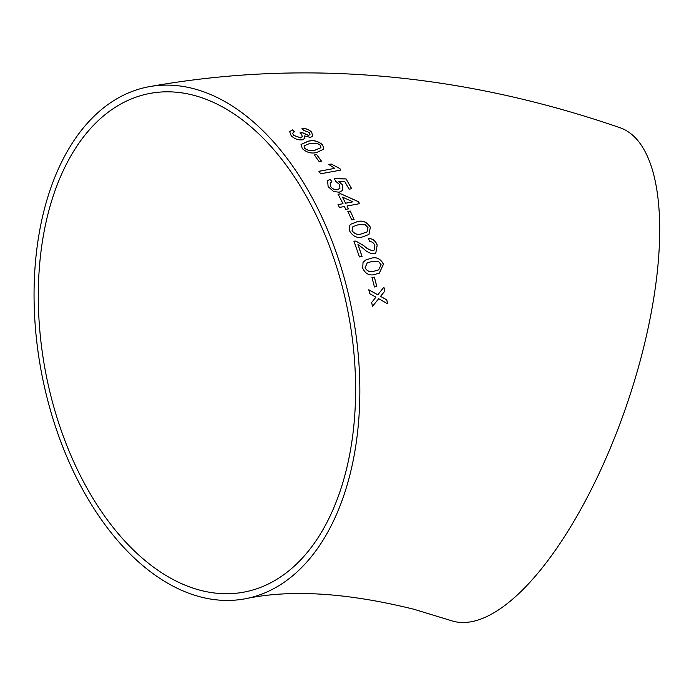<?xml version="1.0" encoding="UTF-8"?>
<svg xmlns="http://www.w3.org/2000/svg" width="694" height="694" viewBox="0 0 694 694"><rect width="100%" height="100%" fill="white"/><g stroke="black" fill="none" stroke-linecap="round" stroke-linejoin="round"><path stroke-width="1.04" d="M148.473 86.811C303.113 59.129 460.252 72.749 619.881 127.67A260.51 96.423 108.9 0 1 659.3 246.335A260.51 96.423 108.9 0 1 580.47 509.89A260.51 96.423 108.9 0 1 450.84 620.514L413.988 609.28C347.009 592.702 290.838 589.189 245.468 598.731A260.51 158.319 79.3 0 1 41.414 372.244A260.51 158.319 79.3 0 1 148.473 86.811A260.51 158.319 79.3 0 1 320.914 215.01A260.51 158.319 79.3 0 1 245.468 598.731M371.663 302.471L372.47 306.392L378.69 298.715L387.599 303.781L386.784 299.869L380.581 296.364L384.823 291.064L383.886 287.177L377.814 294.811L368.792 289.78L369.711 293.666L375.931 297.162L371.663 302.471M372.027 277.626L374.448 286.986L376.816 286.527L374.387 277.166L372.027 277.626M383.496 264.293C380.486 258.515 376.2 256.554 370.648 258.411L365.643 260.068L363.023 262.41L362.736 268.309C365.625 274.13 369.85 276.117 375.385 274.269L379.314 273.141L383.426 264.327C380.425 258.55 376.139 256.589 370.579 258.446L370.648 258.411M377.232 245.182C375.549 240.671 372.687 238.484 368.661 238.615L369.538 241.72C371.993 241.469 373.762 242.753 374.847 245.572L374.083 250.161L373.068 250.621C369.781 250.161 366.649 248.452 363.673 245.503L355.831 241.087L353.897 241.122L359.44 256.91L362.06 256.407L357.965 244.557L363.456 248.626C366.822 251.983 370.379 253.692 374.144 253.735L375.818 253.058L377.172 245.225C375.48 240.714 372.626 238.528 368.601 238.658M370.388 227.233C366.874 221.802 362.389 219.981 356.933 221.776L350.886 224.171L349.55 225.602L349.741 231.18C353.185 236.689 357.61 238.545 363.031 236.749L368.965 234.433L370.327 227.285C366.814 221.854 362.337 220.033 356.872 221.828L356.933 221.776M347.911 211.462L351.745 219.903L354.096 219.451L350.253 211.019L347.911 211.462M348.388 208.868L347.009 206.023L359.509 203.663L358.529 201.694L340.711 193.756L338.108 194.242L343.001 203.68L338.056 204.617L339.453 207.445L344.398 206.508L345.777 209.362L348.388 208.868M342.342 184.838L338.846 181.403L344.71 181.481L349.099 189.184L351.693 188.707L346.028 178.852L334.395 178.679L335.705 181.342L339.583 184.535L339.939 188.334L337.588 189.549C334.768 190.078 332.4 188.968 330.483 186.218L330.205 182.921L331.914 181.759L330.084 179.191L327.603 180.804L328.132 186.643L333.597 191.501L339.236 192.229L342.428 190.503L342.342 184.838L338.846 181.403M328.809 164.461L334.768 168.373L318.997 171.262L320.628 173.786L340.858 170.073L339.808 168.451L331.194 164.027L328.809 164.461M314.33 154.953L319.309 161.815L321.643 161.39L316.655 154.528L314.33 154.953M322.719 144.925C318.156 140.977 313.246 139.763 307.98 141.29L301.092 144.404L302.28 148.585C306.783 152.645 311.667 153.912 316.932 152.376L323.864 149.089L322.675 145.02C318.121 141.064 313.211 139.858 307.945 141.376L307.98 141.29M310.504 137.429L312.873 135.868L311.493 131.999C308.925 129.492 305.776 128.286 302.029 128.373L303.668 130.377L309.229 132.459L309.975 134.497L308.57 135.373L302.515 132.649L299.999 132.849L301.482 134.107L302.332 136.597L300.45 137.768L293.571 135.339L292.677 133.135L294.447 131.765L292.287 129.847L289.702 131.765L291.176 135.686C294.299 138.817 297.995 140.205 302.272 139.858L304.935 138.245L304.545 135.929L310.504 137.429M317.687 218.332A253.744 154.207 79.3 0 1 244.201 592.077A253.744 154.207 79.3 0 1 58.027 420.937A253.744 154.207 79.3 0 1 93.95 124.842A253.744 154.207 79.3 0 1 149.731 93.464A253.744 154.207 79.3 0 1 317.687 218.332M312.855 135.92L311.493 131.999M311.459 132.094C308.891 129.587 305.742 128.381 301.994 128.468M309.958 134.541L308.57 135.373M308.535 135.469L302.757 132.944M302.48 132.745L299.964 132.944M302.315 136.64L300.45 137.768M300.415 137.863L293.571 135.339M293.536 135.434L292.668 133.179M294.412 131.86L292.287 129.847M292.252 129.952L289.684 131.808M304.918 138.297L304.545 135.929M307.945 141.376L301.049 144.491M323.846 149.132L322.675 145.02M304.033 145.905L304.571 148.247C308.058 150.789 311.58 151.431 315.137 150.182L320.914 147.718M320.368 145.306L317.123 143.276L309.81 143.441L304.05 145.861L304.614 148.152C308.101 150.693 311.623 151.344 315.18 150.095L320.932 147.675L320.368 145.306M321.591 161.476L316.655 154.528M316.611 154.615L314.287 155.04M318.954 171.34L334.768 168.373M340.806 170.151L339.808 168.451M339.756 168.529L331.194 164.027M331.151 164.105L328.756 164.539M351.641 188.777L346.028 178.852M345.976 178.931L334.343 178.757M339.913 188.369L337.588 189.549M337.536 189.618C334.716 190.147 332.348 189.046 330.431 186.296L330.483 186.218M330.431 186.296L330.179 182.964M331.862 181.828L330.084 179.191M330.032 179.269L327.568 180.848M342.394 190.546L342.289 184.908M348.327 208.929L347.009 206.023M359.449 203.732L358.529 201.694M358.468 201.754L340.711 193.756M340.659 193.826L338.056 194.311M338.004 204.678L343.001 203.68M342.515 197.148L345.551 203.255L352.925 201.815L342.515 197.148L345.603 203.186L352.925 201.815M354.035 219.512L350.253 211.019M350.201 211.08L347.85 211.523M356.872 221.828L350.852 224.197M368.93 234.459L370.327 227.285M352.89 226.652L352.032 230.772C354.816 234.251 358.069 235.249 361.8 233.765L367.039 231.909M368.02 227.649L365.339 224.821L358.208 224.735L352.925 226.626L352.092 230.729C354.877 234.199 358.139 235.197 361.86 233.713L367.074 231.891L368.02 227.649M374.049 250.187L373.068 250.621M373.008 250.664C369.72 250.204 366.588 248.495 363.604 245.546L363.673 245.503M363.604 245.546L355.831 241.087M355.77 241.139L353.836 241.165M361.999 256.442L357.965 244.557M375.784 253.076L377.172 245.225M370.579 258.446L365.608 260.085M379.288 273.15L383.426 264.327M367.169 262.905L365.027 267.875C367.473 271.571 370.613 272.638 374.43 271.102L378.62 269.888M381.119 264.718L378.707 261.707L371.646 261.56L367.204 262.887L365.087 267.849C367.542 271.536 370.674 272.612 374.491 271.068L378.655 269.879L381.119 264.718M376.747 286.553L374.387 277.166M374.326 277.192L371.958 277.652M372.4 306.41L378.69 298.715M387.53 303.798L386.784 299.869M386.714 299.886L380.581 296.364M380.512 296.39L384.823 291.064M384.754 291.09L383.825 287.203M368.722 289.797L377.814 294.811"/></g></svg>
